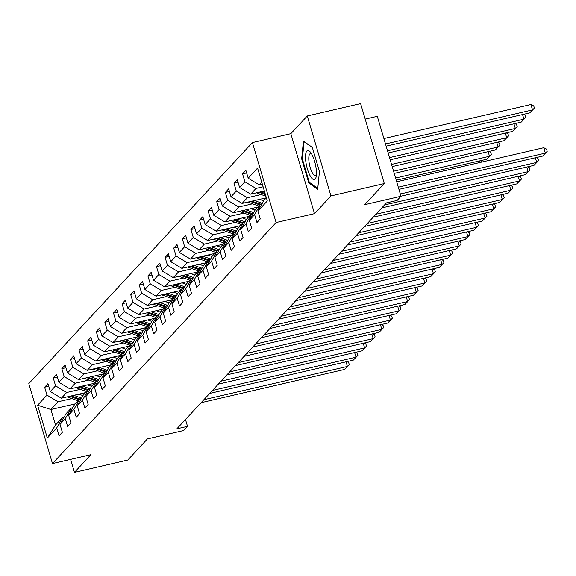 <?xml version="1.0" encoding="UTF-8"?>
<svg xmlns="http://www.w3.org/2000/svg" width="576" height="576" viewBox="0 0 576 576"><rect width="100%" height="100%" fill="white"/><g stroke="black" fill="none" stroke-linecap="round" stroke-linejoin="round"><path stroke-width="0.86" d="M252.418 142.582L28.8 383.63L52.481 463.579L276.098 222.538L252.418 142.582L290.83 133.682L314.51 213.631L330.948 195.919L307.267 115.963L290.83 133.682M307.267 115.963L360.612 103.608L384.293 183.557L364.709 204.66L400.982 196.258L377.302 116.309L365.206 119.11M70.596 459.382L74.455 472.392L127.8 460.037L147.377 438.926L183.658 430.524L187.517 426.355L185.486 419.515M330.948 195.919L384.293 183.557M75.154 403.884L50.897 409.507L55.505 425.059L62.676 417.334L56.7 427.954L59.04 435.838L62.352 432.274L60.012 424.39L65.311 418.68L67.644 426.564L70.956 423L68.616 415.109L73.915 409.406L76.248 417.29L79.56 413.719L77.22 405.835L82.519 400.126L84.852 408.017L88.164 404.446L85.831 396.562L91.123 390.852L93.456 398.736L96.768 395.172L94.435 387.288L99.727 381.578L102.067 389.462L105.372 385.898L103.039 378.007L108.331 372.305L110.671 380.189L113.976 376.618L111.643 368.734L116.935 363.024L119.275 370.915L122.587 367.344L120.247 359.46L125.546 353.75L127.879 361.634L131.191 358.07L128.851 350.186L134.15 344.477L136.483 352.361L139.795 348.797L137.455 340.906L142.754 335.203L145.087 343.087L148.399 339.516L146.059 331.632L151.358 325.922L153.691 333.814L157.003 330.242L154.67 322.358L159.962 316.649L162.302 324.533L165.607 320.969L163.274 313.085L168.566 307.375L170.906 315.259L174.211 311.695L171.878 303.804L177.17 298.094L179.51 305.986L182.822 302.414L180.482 294.53L185.774 288.821L188.114 296.712L191.426 293.141L189.086 285.257L194.386 279.547L196.718 287.431L200.03 283.867L197.69 275.976L202.99 270.274L205.322 278.158L208.634 274.594L206.294 266.702L211.594 260.993L213.926 268.884L217.238 265.313L214.906 257.429L220.198 251.719L222.538 259.61L225.842 256.039L223.51 248.155L228.802 242.446L231.142 250.33L234.446 246.766L232.114 238.874L237.406 233.172L239.746 241.056L243.05 237.492L240.718 229.601L246.01 223.891L248.35 231.782L251.662 228.211L249.322 220.327L254.621 214.618L256.954 222.509L260.266 218.938L257.926 211.054L267.307 200.945L257.573 168.098L248.198 178.207L245.866 170.323L242.554 173.887L246.636 172.944M56.7 427.954L47.326 438.062L37.598 405.216L46.973 395.107L44.64 387.223L48.722 386.273M242.554 173.887L244.886 181.778L239.594 187.481L237.254 179.597L233.95 183.161L236.282 191.052L230.99 196.762L228.65 188.87L225.346 192.442L227.678 200.326L222.386 206.035L220.046 198.144L216.734 201.715L219.074 209.599L213.775 215.309L211.442 207.425L208.13 210.989L210.47 218.88L205.171 224.582L202.838 216.698L199.526 220.262L201.866 228.154L196.567 233.863L194.234 225.972L190.922 229.543L193.262 237.427L187.963 243.137L185.63 235.246L182.318 238.817L184.651 246.701L179.359 252.41L177.019 244.526L173.714 248.09L176.047 255.982L170.755 261.684L168.415 253.8L165.11 257.364L167.443 265.255L162.151 270.965L159.811 263.074L156.506 266.645L158.839 274.529L153.547 280.238L151.207 272.347L147.895 275.918L150.235 283.802L144.936 289.512L142.603 281.628L139.291 285.192L141.631 293.083L136.332 298.786L133.999 290.902L130.687 294.466L133.027 302.357L127.728 308.066L125.395 300.175L122.083 303.746L124.416 311.63L119.124 317.34L116.784 309.449L113.479 313.02L115.812 320.904L110.52 326.614L108.18 318.73L104.875 322.294L107.208 330.185L101.916 335.887L99.576 328.003L96.271 331.567L98.604 339.458L93.312 345.168L90.972 337.277L87.66 340.848L90 348.732L84.701 354.442L82.368 346.55L79.056 350.122L81.396 358.006L76.097 363.715L73.764 355.831L70.452 359.395L72.792 367.286L67.493 372.989L65.16 365.105L61.848 368.669L64.181 376.56L58.889 382.27L56.556 374.378L53.244 377.95L55.577 385.834L50.285 391.543L47.945 383.659L44.64 387.223M400.982 196.258L397.123 200.419L386.453 202.889L176.846 428.832L187.517 426.355M60.012 424.39L65.988 413.762L71.28 408.06L72.778 407.707M85.637 392.587L61.38 398.21L66.672 392.501L80.446 389.311M71.28 408.06L65.311 418.68M50.285 391.543L61.38 398.21M55.577 385.834L66.672 392.501M68.616 415.109L74.592 404.489L79.891 398.779L81.389 398.434M94.241 383.314L69.984 388.93L75.276 383.227L89.05 380.03M79.891 398.779L73.915 409.406M58.889 382.27L69.984 388.93M64.181 376.56L75.276 383.227M77.22 405.835L83.196 395.215L88.495 389.506L89.993 389.16M102.845 374.033L78.588 379.656L83.887 373.946L97.654 370.757M88.495 389.506L82.519 400.126M67.493 372.989L78.588 379.656M72.792 367.286L83.887 373.946M85.831 396.562L91.8 385.942L97.099 380.232L98.597 379.886M111.449 364.759L87.192 370.382L92.491 364.673L106.265 361.483M97.099 380.232L91.123 390.852M76.097 363.715L87.192 370.382M81.396 358.006L92.491 364.673M94.435 387.288L100.404 376.661L105.703 370.958L107.201 370.606M120.053 355.486L95.796 361.109L101.095 355.399L114.869 352.21M105.703 370.958L99.727 381.578M84.701 354.442L95.796 361.109M90 348.732L101.095 355.399M103.039 378.007L109.015 367.387L114.307 361.678L115.805 361.332M128.657 346.212L104.407 351.828L109.699 346.126L123.473 342.929M114.307 361.678L108.331 372.305M93.312 345.168L104.407 351.828M98.604 339.458L109.699 346.126M111.643 368.734L117.619 358.114L122.911 352.404L124.409 352.058M137.268 336.931L113.011 342.554L118.303 336.845L132.077 333.655M122.911 352.404L116.935 363.024M101.916 335.887L113.011 342.554M107.208 330.185L118.303 336.845M120.247 359.46L126.223 348.84L131.515 343.13L133.013 342.785M145.872 327.658L121.615 333.281L126.907 327.571L140.681 324.382M131.515 343.13L125.546 353.75M110.52 326.614L121.615 333.281M115.812 320.904L126.907 327.571M128.851 350.186L134.827 339.559L140.126 333.857L141.624 333.504M154.476 318.384L130.219 324.007L135.511 318.298L149.285 315.108M140.126 333.857L134.15 344.477M119.124 317.34L130.219 324.007M124.416 311.63L135.511 318.298M137.455 340.906L143.431 330.286L148.73 324.576L150.228 324.23M163.08 309.11L138.823 314.726L144.122 309.024L157.889 305.827M148.73 324.576L142.754 335.203M127.728 308.066L138.823 314.726M133.027 302.357L144.122 309.024M146.059 331.632L152.035 321.012L157.334 315.302L158.832 314.957M171.684 299.83L147.427 305.453L152.726 299.743L166.493 296.554M157.334 315.302L151.358 325.922M136.332 298.786L147.427 305.453M141.631 293.083L152.726 299.743M154.67 322.358L160.639 311.738L165.938 306.029L167.436 305.683M180.288 290.556L156.031 296.179L161.33 290.47L175.104 287.28M165.938 306.029L159.962 316.649M144.936 289.512L156.031 296.179M150.235 283.802L161.33 290.47M163.274 313.085L169.25 302.458L174.542 296.755L176.04 296.402M188.892 281.282L164.642 286.906L169.934 281.196L183.708 278.006M174.542 296.755L168.566 307.375M153.547 280.238L164.642 286.906M158.839 274.529L169.934 281.196M171.878 303.804L177.854 293.184L183.146 287.474L184.644 287.129M197.503 272.009L173.246 277.625L178.538 271.922L192.312 268.726M183.146 287.474L177.17 298.094M162.151 270.965L173.246 277.625M167.443 265.255L178.538 271.922M180.482 294.53L186.458 283.91L191.75 278.201L193.248 277.855M206.107 262.728L181.85 268.351L187.142 262.642L200.916 259.452M191.75 278.201L185.774 288.821M170.755 261.684L181.85 268.351M176.047 255.982L187.142 262.642M189.086 285.257L195.062 274.637L200.354 268.927L201.859 268.582M214.711 253.454L190.454 259.078L195.746 253.368L209.52 250.178M200.354 268.927L194.386 279.547M179.359 252.41L190.454 259.078M184.651 246.701L195.746 253.368M197.69 275.976L203.666 265.356L208.966 259.654L210.463 259.301M223.315 244.181L199.058 249.804L204.358 244.094L218.124 240.905M208.966 259.654L202.99 270.274M187.963 243.137L199.058 249.804M193.262 237.427L204.358 244.094M206.294 266.702L212.27 256.082L217.57 250.373L219.067 250.027M231.919 234.907L207.662 240.523L212.962 234.821L226.728 231.624M217.57 250.373L211.594 260.993M196.567 233.863L207.662 240.523M201.866 228.154L212.962 234.821M214.906 257.429L220.874 246.809L226.174 241.099L227.671 240.754M240.523 225.626L216.266 231.25L221.566 225.54L235.339 222.35M226.174 241.099L220.198 251.719M205.171 224.582L216.266 231.25M210.47 218.88L221.566 225.54M223.51 248.155L229.486 237.535L234.778 231.826L236.275 231.48M249.127 216.353L224.878 221.976L230.17 216.266L243.943 213.077M234.778 231.826L228.802 242.446M213.775 215.309L224.878 221.976M219.074 209.599L230.17 216.266M232.114 238.874L238.09 228.254L243.382 222.552L244.879 222.199M257.738 207.079L233.482 212.702L238.774 206.993L252.547 203.803M243.382 222.552L237.406 233.172M222.386 206.035L233.482 212.702M227.678 200.326L238.774 206.993M240.718 229.601L246.694 218.981L251.986 213.271L253.483 212.926M266.342 197.806L242.086 203.422L247.378 197.719L261.151 194.522M251.986 213.271L246.01 223.891M230.99 196.762L242.086 203.422M236.282 191.052L247.378 197.719M249.322 220.327L255.298 209.707L260.59 203.998L262.094 203.652M264.355 190.98L250.69 194.148L255.982 188.438L263.11 186.79M260.59 203.998L254.621 214.618M239.594 187.481L250.69 194.148M244.886 181.778L255.982 188.438M257.926 211.054L263.902 200.434L266.364 197.777M262.339 184.169L259.294 184.874L261.756 182.218M248.198 178.207L259.294 184.874M314.51 213.631L276.098 222.538M74.455 472.392L90.893 454.68L52.481 463.579M62.676 417.334L64.174 416.988M71.842 398.585L58.068 401.774L50.897 409.507L37.598 405.216M55.505 425.059L47.326 438.062M46.973 395.107L58.068 401.774M233.95 183.161L238.032 182.218M225.346 192.442L229.428 191.491M216.734 201.715L220.824 200.765M208.13 210.989L212.22 210.046M199.526 220.262L203.616 219.319M190.922 229.543L195.012 228.593M182.318 238.817L186.401 237.866M173.714 248.09L177.797 247.147M165.11 257.364L169.193 256.421M156.506 266.645L160.589 265.694M147.895 275.918L151.985 274.968M139.291 285.192L143.381 284.249M130.687 294.466L134.777 293.522M122.083 303.746L126.166 302.796M113.479 313.02L117.562 312.07M104.875 322.294L108.958 321.35M96.271 331.567L100.354 330.624M87.66 340.848L91.75 339.898M79.056 350.122L83.146 349.171M70.452 359.395L74.542 358.452M61.848 368.669L65.93 367.726M53.244 377.95L57.326 376.999M303.422 141.077L301.666 158.854L308.801 182.93L317.686 189.238L319.45 171.461L312.314 147.384L303.422 141.077M309.852 182.686L308.801 182.93M302.4 158.688L301.666 158.854M398.297 187.186L545.321 153.115L543.722 147.715L396.698 181.786M398.945 189.367L542.563 156.089L547.2 151.301L542.563 156.089M543.722 147.715L546.559 149.141L547.2 151.301M385.495 143.971L532.519 109.901L529.762 112.874L386.143 146.153M530.921 104.501L533.758 105.926L534.398 108.086L532.519 109.901L530.921 104.501L383.897 138.571M534.398 108.086L529.762 112.874M305.798 161.381A14.918 4.457 -103 0 0 310.975 177.149A14.918 4.457 -103 0 0 316.166 176.731A14.918 4.457 -103 0 0 316.166 168.732A14.918 4.457 -103 0 0 310.507 152.302A14.918 4.457 -103 0 0 305.798 161.381M311.616 153.979A11.297 3.37 -103 0 0 310.378 153.605A11.297 3.37 -103 0 0 309.002 161.827A11.297 3.37 -103 0 0 315.475 175.608A11.297 3.37 -103 0 0 316.426 174.73M317.779 188.309L309.283 182.282L302.371 158.954L304.07 141.732L312.386 147.622M400.32 193.997L536.717 162.396L535.342 157.766M400.961 196.186L533.959 165.37L538.596 160.574L533.959 165.37M536.242 157.558L537.955 158.414L538.596 160.574M384.559 204.934L528.113 171.67L526.738 167.04M381.802 207.907L525.355 174.643L529.992 169.848L525.355 174.643M527.638 166.831L529.351 167.688L529.992 169.848M256.493 192.802A6.084 5.688 42.9 0 0 257.119 193.068L265.91 196.243M387.518 150.782L523.915 119.174L521.158 122.148L388.166 152.971M263.124 191.268L264.593 191.801M523.44 114.336L525.154 115.2L525.794 117.36L523.915 119.174L522.54 114.545M258.977 192.226L265.414 194.558M265.097 193.493L260.582 191.858M525.794 117.36L521.158 122.148M247.889 202.075A6.084 5.688 42.9 0 0 248.515 202.342L258.71 206.028M389.534 157.601L515.311 128.455L512.554 131.429L390.182 159.782M254.52 200.542L261.706 203.141A17.554 16.423 42.9 0 0 262.267 203.335M514.836 123.617L516.55 124.474L517.19 126.634L515.311 128.455L513.936 123.826M259.574 199.368L262.534 200.441A14.573 13.63 42.9 0 0 263.693 200.808M250.366 201.506L259.754 204.898M260.417 204.185L251.971 201.132M517.19 126.634L512.554 131.429M375.955 214.207L519.502 180.943L518.134 176.314M373.198 217.181L516.744 183.917L521.388 179.129L516.744 183.917M519.034 176.105L520.747 176.969L521.388 179.129M367.351 223.481L510.898 190.217L509.53 185.587M364.594 226.454L508.14 193.19L512.777 188.402L508.14 193.19M510.422 185.378L512.143 186.242L512.777 188.402M358.747 232.762L502.294 199.498L500.926 194.868M355.99 235.728L499.536 202.471L504.173 197.676L499.536 202.471M501.818 194.659L503.532 195.516L504.173 197.676M239.285 211.356A6.084 5.688 42.9 0 0 239.911 211.615L250.106 215.302M391.55 164.412L506.707 137.729L503.942 140.702L392.198 166.594M245.916 209.815L253.102 212.414A17.554 16.423 42.9 0 0 253.663 212.609M506.232 132.89L507.946 133.747L508.586 135.907L506.707 137.729L505.332 133.099M250.97 208.649L253.93 209.714A14.573 13.63 42.9 0 0 255.089 210.082M241.762 210.78L251.15 214.171M251.813 213.458L243.367 210.406M508.586 135.907L503.942 140.702M230.681 220.63A6.084 5.688 42.9 0 0 231.307 220.896L241.502 224.582M393.574 171.223L498.096 147.002L495.338 149.976L394.214 173.412M237.305 219.096L244.498 221.695A17.554 16.423 42.9 0 0 245.059 221.882M497.621 142.164L499.342 143.028L499.982 145.188L498.096 147.002L496.728 142.373M242.366 217.922L245.326 218.995A14.573 13.63 42.9 0 0 246.478 219.355M233.158 220.054L242.546 223.452M243.209 222.739L234.763 219.679M499.982 145.188L495.338 149.976M222.077 229.903A6.084 5.688 42.9 0 0 222.703 230.17L232.891 233.856M395.59 178.042L489.492 156.276L486.734 159.25L396.238 180.223M228.701 228.37L235.894 230.969A17.554 16.423 42.9 0 0 236.455 231.163M489.017 151.445L490.73 152.302L491.371 154.462L489.492 156.276L488.124 151.646M233.762 227.196L236.722 228.269A14.573 13.63 42.9 0 0 237.874 228.636M224.554 229.327L233.942 232.726M234.605 232.013L226.159 228.96M491.371 154.462L486.734 159.25M350.143 242.035L493.69 208.771L492.322 204.142M347.386 245.009L490.932 211.745L495.569 206.95L490.932 211.745M493.214 203.933L494.928 204.79L495.569 206.95M213.473 239.177A6.084 5.688 42.9 0 0 214.099 239.443L224.287 243.13M220.097 237.643L227.29 240.242A17.554 16.423 42.9 0 0 227.851 240.437M479.981 162.482L479.52 160.927M225.151 236.47L228.118 237.542A14.573 13.63 42.9 0 0 229.27 237.91M215.95 238.608L225.338 241.999M226.001 241.286L217.555 238.234M480.413 160.718L482.242 161.964M341.539 251.309L485.086 218.045L483.71 213.415M338.782 254.282L482.328 221.018L486.965 216.23L482.328 221.018M484.61 213.206L486.324 214.07L486.965 216.23M204.869 248.458A6.084 5.688 42.9 0 0 205.488 248.717L215.683 252.403M211.493 246.917L218.686 249.516A17.554 16.423 42.9 0 0 219.247 249.71M216.547 245.75L219.506 246.816A14.573 13.63 42.9 0 0 220.666 247.183M207.346 247.882L216.734 251.273M217.397 250.56L208.951 247.507M332.928 260.582L476.482 227.318L475.106 222.689M330.17 263.556L473.724 230.292L478.361 225.504L473.724 230.292M476.006 222.48L477.72 223.344L478.361 225.504M196.258 257.731A6.084 5.688 42.9 0 0 196.884 257.998L207.079 261.684M202.889 256.198L210.082 258.797A17.554 16.423 42.9 0 0 210.636 258.984M207.943 255.024L210.902 256.097A14.573 13.63 42.9 0 0 212.062 256.457M198.742 257.155L208.13 260.554M208.793 259.841L200.347 256.788M324.324 269.863L467.878 236.599L466.502 231.97M321.566 272.83L465.12 239.573L469.757 234.778L465.12 239.573M467.402 231.761L469.116 232.618L469.757 234.778M187.654 267.005A6.084 5.688 42.9 0 0 188.28 267.271L198.475 270.958M194.285 265.471L201.47 268.07A17.554 16.423 42.9 0 0 202.032 268.265M199.339 264.298L202.298 265.37A14.573 13.63 42.9 0 0 203.458 265.738M190.13 266.429L199.519 269.827M200.182 269.114L191.736 266.062M315.72 279.137L459.266 245.873L457.898 241.243M312.962 282.11L456.509 248.846L461.153 244.051L456.509 248.846M458.798 241.034L460.512 241.891L461.153 244.051M179.05 276.278A6.084 5.688 42.9 0 0 179.676 276.545L189.871 280.231M185.681 274.745L192.866 277.344A17.554 16.423 42.9 0 0 193.428 277.538M190.735 273.571L193.694 274.644A14.573 13.63 42.9 0 0 194.854 275.011M181.526 275.71L190.915 279.101M191.578 278.388L183.132 275.335M307.116 288.41L450.662 255.146L449.294 250.517M304.358 291.384L447.905 258.12L452.542 253.332L447.905 258.12M450.187 250.308L451.908 251.172L452.542 253.332M170.446 285.559A6.084 5.688 42.9 0 0 171.072 285.826L181.267 289.505M177.07 284.018L184.262 286.618A17.554 16.423 42.9 0 0 184.824 286.812M182.131 282.852L185.09 283.918A14.573 13.63 42.9 0 0 186.242 284.285M172.922 284.983L182.311 288.374M182.974 287.662L174.528 284.609M298.512 297.684L442.058 264.42L440.69 259.79M295.754 300.658L439.301 267.394L443.938 262.606L439.301 267.394M441.583 259.589L443.297 260.446L443.938 262.606M161.842 294.833A6.084 5.688 42.9 0 0 162.468 295.099L172.663 298.786M168.466 293.299L175.658 295.898A17.554 16.423 42.9 0 0 176.22 296.086M173.527 292.126L176.486 293.198A14.573 13.63 42.9 0 0 177.638 293.558M164.318 294.257L173.707 297.655M174.37 296.942L165.924 293.89M289.908 306.965L433.454 273.701L432.086 269.071M287.15 309.931L430.697 276.674L435.334 271.879L430.697 276.674M432.979 268.862L434.693 269.719L435.334 271.879M153.238 304.106A6.084 5.688 42.9 0 0 153.864 304.373L164.052 308.059M159.862 302.573L167.054 305.172A17.554 16.423 42.9 0 0 167.616 305.366M164.916 301.399L167.882 302.472A14.573 13.63 42.9 0 0 169.034 302.839M155.714 303.53L165.103 306.929M165.766 306.216L157.32 303.163M281.304 316.238L424.85 282.974L423.475 278.345M278.546 319.212L422.093 285.948L426.73 281.16L422.093 285.948M424.375 278.136L426.089 278.993L426.73 281.16M144.634 313.38A6.084 5.688 42.9 0 0 145.253 313.646L155.448 317.333M151.258 311.846L158.45 314.446A17.554 16.423 42.9 0 0 159.012 314.64M156.312 310.673L159.271 311.746A14.573 13.63 42.9 0 0 160.43 312.113M147.11 312.811L156.499 316.202M157.162 315.49L148.716 312.437M272.7 325.512L416.246 292.248L414.871 287.618M269.935 328.486L413.489 295.222L418.126 290.434L413.489 295.222M415.771 287.41L417.485 288.274L418.126 290.434M136.022 322.661A6.084 5.688 42.9 0 0 136.649 322.927L146.844 326.606M142.654 321.12L149.846 323.726A17.554 16.423 42.9 0 0 150.401 323.914M147.708 319.954L150.667 321.019A14.573 13.63 42.9 0 0 151.826 321.386M138.506 322.085L147.895 325.476M148.558 324.763L140.112 321.71M264.089 334.786L407.642 301.522L406.267 296.892M261.331 337.759L404.885 304.495L409.522 299.707L404.885 304.495M407.167 296.69L408.881 297.547L409.522 299.707M127.418 331.934A6.084 5.688 42.9 0 0 128.045 332.201L138.24 335.887M134.05 330.401L141.235 333A17.554 16.423 42.9 0 0 141.797 333.187M139.104 329.227L142.063 330.3A14.573 13.63 42.9 0 0 143.222 330.66M129.895 331.358L139.291 334.757M139.946 334.044L131.508 330.991M255.485 344.066L399.038 310.802L397.663 306.173M252.727 347.04L396.274 313.776L400.918 308.981L396.274 313.776M398.563 305.964L400.277 306.821L400.918 308.981M118.814 341.208A6.084 5.688 42.9 0 0 119.441 341.474L129.636 345.161M125.446 339.674L132.631 342.274A17.554 16.423 42.9 0 0 133.193 342.468M130.5 338.501L133.459 339.574A14.573 13.63 42.9 0 0 134.618 339.941M121.291 340.639L130.68 344.03M131.342 343.318L122.897 340.265M246.881 353.34L390.427 320.076L389.059 315.446M244.123 356.314L387.67 323.05L392.314 318.262L387.67 323.05M389.952 315.238L391.673 316.094L392.314 318.262M110.21 350.489A6.084 5.688 42.9 0 0 110.837 350.748L121.032 354.434M116.834 348.948L124.027 351.547A17.554 16.423 42.9 0 0 124.589 351.742M121.896 347.774L124.855 348.847A14.573 13.63 42.9 0 0 126.014 349.214M112.687 349.913L122.076 353.304M122.738 352.591L114.293 349.538M238.277 362.614L381.823 329.35L380.455 324.72M235.519 365.587L379.066 332.323L383.702 327.535L379.066 332.323M381.348 324.511L383.062 325.375L383.702 327.535M101.606 359.762A6.084 5.688 42.9 0 0 102.233 360.029L112.428 363.708M108.23 358.222L115.423 360.828A17.554 16.423 42.9 0 0 115.985 361.015M113.292 357.055L116.251 358.121A14.573 13.63 42.9 0 0 117.403 358.488M104.083 359.186L113.472 362.578M114.134 361.865L105.689 358.812M229.673 371.887L373.219 338.623L371.851 333.994M226.915 374.861L370.462 341.597L375.098 336.809L370.462 341.597M372.744 333.792L374.458 334.649L375.098 336.809M93.002 369.036A6.084 5.688 42.9 0 0 93.629 369.302L103.817 372.989M99.626 367.502L106.819 370.102A17.554 16.423 42.9 0 0 107.381 370.289M104.681 366.329L107.647 367.402A14.573 13.63 42.9 0 0 108.799 367.762M95.479 368.46L104.868 371.858M105.53 371.146L97.085 368.093M221.069 381.168L364.615 347.904L363.24 343.274M218.311 384.142L361.858 350.878L366.494 346.082L361.858 350.878M364.14 343.066L365.854 343.922L366.494 346.082M84.398 378.31A6.084 5.688 42.9 0 0 85.018 378.576L95.213 382.262M91.022 376.776L98.215 379.375A17.554 16.423 42.9 0 0 98.777 379.57M96.077 375.602L99.036 376.675A14.573 13.63 42.9 0 0 100.195 377.042M86.875 377.741L96.264 381.132M96.926 380.419L88.481 377.366M212.465 390.442L356.011 357.178L354.636 352.548M209.7 393.415L353.254 360.151L357.89 355.363L353.254 360.151M355.536 352.339L357.25 353.196L357.89 355.363M75.787 387.59A6.084 5.688 42.9 0 0 76.414 387.85L86.609 391.536M82.418 386.05L89.611 388.649A17.554 16.423 42.9 0 0 90.166 388.843M87.473 384.876L90.432 385.949A14.573 13.63 42.9 0 0 91.591 386.316M78.271 387.014L87.66 390.406M88.322 389.693L79.877 386.64M203.854 399.715L347.407 366.451L346.032 361.822M201.096 402.689L344.65 369.425L349.286 364.637L344.65 369.425M346.932 361.613L348.646 362.477L349.286 364.637M67.183 396.864A6.084 5.688 42.9 0 0 67.81 397.13L78.005 400.81M73.814 395.33L81 397.93A17.554 16.423 42.9 0 0 81.562 398.117M78.869 394.157L81.828 395.222A14.573 13.63 42.9 0 0 82.987 395.59M69.66 396.288L79.056 399.679M79.711 398.966L71.273 395.914M257.609 192.542L257.119 193.068M261.706 203.141L261 203.904M248.998 201.823L248.515 202.342M253.102 212.414L252.396 213.178M240.394 211.097L239.911 211.615M244.498 221.695L243.792 222.451M231.79 220.37L231.307 220.896M235.894 230.969L235.188 231.732M223.186 229.644L222.703 230.17M227.29 240.242L226.584 241.006M214.582 238.925L214.099 239.443M218.686 249.516L217.98 250.279M205.978 248.198L205.488 248.717M210.082 258.797L209.376 259.553M197.374 257.472L196.884 257.998M201.47 268.07L200.765 268.834M188.762 266.746L188.28 267.271M192.866 277.344L192.161 278.107M180.158 276.026L179.676 276.545M184.262 286.618L183.557 287.381M171.554 285.3L171.072 285.826M175.658 295.898L174.953 296.654M162.95 294.574L162.468 295.099M167.054 305.172L166.349 305.935M154.346 303.854L153.864 304.373M158.45 314.446L157.745 315.209M145.742 313.128L145.253 313.646M149.846 323.726L149.141 324.482M137.138 322.402L136.649 322.927M141.235 333L140.53 333.756M128.527 331.675L128.045 332.201M132.631 342.274L131.926 343.037M119.923 340.956L119.441 341.474M124.027 351.547L123.322 352.31M111.319 350.23L110.837 350.748M115.423 360.828L114.718 361.584M102.715 359.503L102.233 360.029M106.819 370.102L106.114 370.858M94.111 368.777L93.629 369.302M98.215 379.375L97.51 380.138M85.507 378.058L85.018 378.576M89.611 388.649L88.906 389.412M76.903 387.331L76.414 387.85M81 397.93L80.294 398.686M68.292 396.605L67.81 397.13"/></g></svg>
